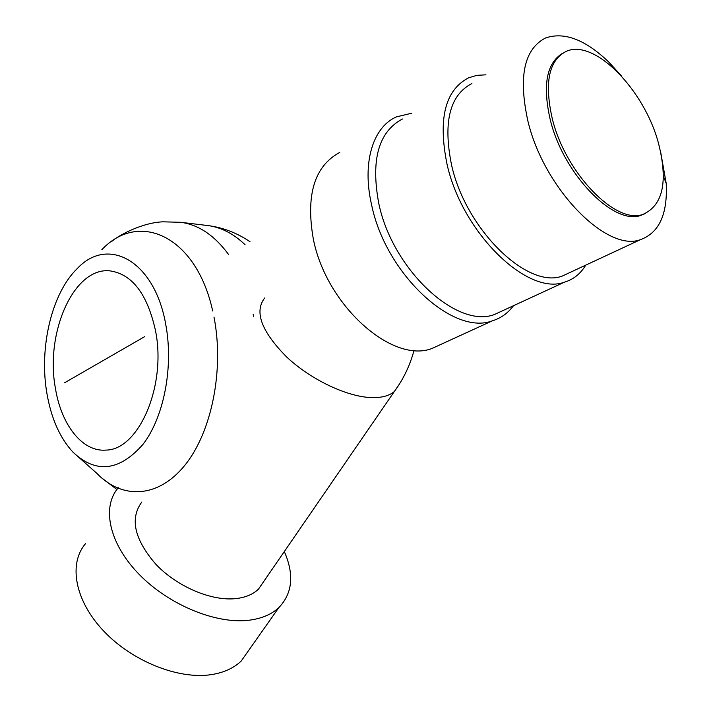 <?xml version="1.0" encoding="UTF-8"?>
<svg xmlns="http://www.w3.org/2000/svg" width="711" height="711" viewBox="0 0 711 711"><rect width="100%" height="100%" fill="white"/><g stroke="black" fill="none" stroke-linecap="round" stroke-linejoin="round"><path stroke-width="1.07" d="M155.451 330.428C147.31 293.972 132.157 274.117 109.983 270.873C73.873 266.776 44.98 332.73 55.387 388.073C61.173 424.751 82.36 452.178 105.921 450.09C138.689 450.081 166.801 385.593 155.451 330.428M284.32 551.558C294.381 574.604 292.541 593.285 278.819 607.621C271.593 614.393 261.737 618.579 249.259 620.196C216.206 624.445 168.551 604.874 138.778 573.99C108.863 543.133 101.531 506.827 118.31 487.737M85.498 543.648C68.372 563.61 74.682 600.306 103.433 630.781C132.042 661.292 178.63 679.814 211.523 674.597C223.938 672.615 233.839 668.091 241.225 661.017L250.139 648.352M264.536 580.336L258.502 589.108C253.054 594.343 245.553 597.498 235.99 598.6C211.754 601.337 177.474 586.913 156.109 564.561C134.37 539.489 129.606 518.63 141.836 502.002M46.837 393.005C51.13 418.237 59.857 437.967 73.011 452.196C95.976 473.846 119.288 471.251 142.947 444.411C163.921 417.304 173.76 366.912 165.752 324.492C154.66 260.626 107.868 235.554 77.179 268.642C51.699 293.359 38.998 347.395 46.837 393.005M101.815 249.748C138.743 210.18 196.307 235.776 212.687 310.983M213.993 317.097C224.383 369.631 211.656 432.27 184.869 465.261C158.082 498.447 121.919 499.602 96.74 473.259L73.011 452.196M658.582 143.64C644.761 90.466 594.725 38.438 566.356 51.308C548.821 60.142 544.146 82.672 552.323 118.879C565.538 173.351 616.073 224.872 642.975 214.375C662.963 205.399 668.162 181.82 658.582 143.64M513.502 305.703C507.947 313.169 500.873 318.217 492.27 320.857C453.129 335.939 385.771 274.099 371.64 204.999C361.81 162.748 372.911 127.029 396.436 116.88L411.749 113.218M339.769 152.412C314.529 166.036 305.686 194.787 313.258 238.674C326.065 305.357 392.223 363.908 431.906 348.523L492.27 320.857M503.957 310.112L494.367 314.538C456.915 329.051 392.428 269.7 378.794 203.488C370.653 159.868 378.545 131.704 402.479 118.986M585.74 265.141C580.558 273.771 573.484 279.441 564.507 282.151C527.873 296.229 462.23 233.11 447.041 164.25C437.896 118.95 445.05 90.155 468.513 77.846L476.868 75.339L485.951 74.824M660.546 151.416L666.207 183.394C667.753 214.144 659.15 232.906 640.389 239.678C606.91 252.485 544.057 188.922 527.971 121.341C518.159 76.815 524.043 49.023 545.613 37.959C564.534 31.524 585.837 39.807 609.54 62.79L621.61 76.166M471.9 83.516C449.672 95.105 442.9 122.301 451.583 165.085C465.936 229.937 527.784 289.421 562.357 276.037L640.389 239.678M645.437 213.504L640.949 215.344C614.02 225.858 563.503 174.426 550.323 120.017C542.449 85.658 546.421 63.483 562.241 53.494M442.144 343.831L431.906 348.523M571.155 271.94L562.357 276.037M64.657 382.74L144.653 336.65M399.422 384.047L394.329 391.53C389.424 395.707 382.154 397.733 372.52 397.636C348.079 397.333 311.107 379.994 286.551 356.886C261.319 331.246 254.049 311.596 264.732 297.936M245.082 244.717C233.492 233.643 221.068 227.253 207.816 225.556L207.07 225.467M250.032 241.74C237.065 232.924 222.996 227.529 207.816 225.556L180.665 222.294C198.565 224.658 214.562 235.43 228.658 254.609M253.196 314.529L253.578 316.466M241.225 661.017L278.819 607.621M258.502 589.108L394.329 391.53C403.43 379.141 409.998 365.418 414.024 350.363M180.665 222.294L162.819 221.823C141.782 222.721 118.524 235.412 111.574 241.553M116.888 489.506L101.193 477.534M611.522 66.247L609.54 62.79M494.367 314.538L564.507 282.151M663.372 176.15L666.207 183.394M642.975 214.375L640.949 215.344"/></g></svg>
